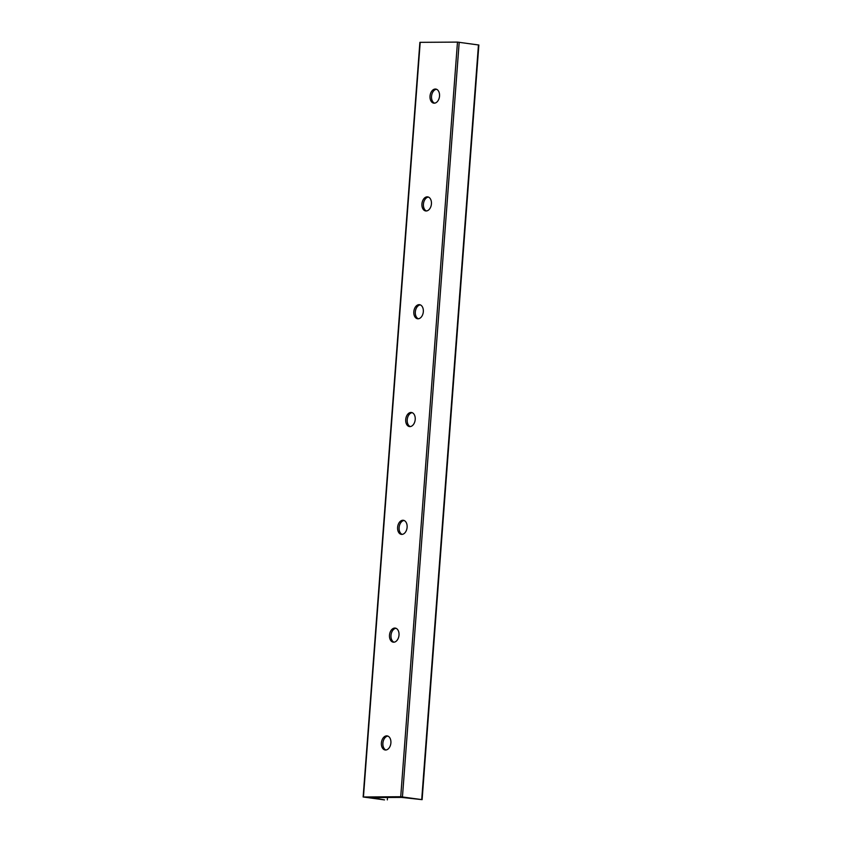 <?xml version="1.0" encoding="UTF-8"?>
<svg xmlns="http://www.w3.org/2000/svg" width="842" height="842" viewBox="0 0 842 842"><rect width="100%" height="100%" fill="white"/><g stroke="black" fill="none" stroke-linecap="round" stroke-linejoin="round"><path stroke-width="1.26" d="M436.514 89.263A7.115 4.726 -82 0 0 431.536 96.346A7.115 4.726 -82 0 0 434.556 103.166M430.03 96.135A7.115 4.726 98 0 1 435.767 89.063A7.115 4.726 98 0 1 439.461 96.767A7.115 4.726 98 0 1 433.798 103.156A7.115 4.726 98 0 1 430.03 96.135M421.926 203.943A7.115 4.726 98 0 1 427.662 196.87A7.115 4.726 98 0 1 431.357 204.564A7.115 4.726 98 0 1 425.684 210.953A7.115 4.726 98 0 1 421.926 203.943M428.399 197.07A7.115 4.726 -82 0 0 423.431 204.153A7.115 4.726 -82 0 0 426.452 210.974M413.822 311.74A7.115 4.726 98 0 1 419.558 304.678A7.115 4.726 98 0 1 423.252 312.371A7.115 4.726 98 0 1 417.579 318.76A7.115 4.726 98 0 1 413.822 311.74M420.295 304.867A7.115 4.726 -82 0 0 415.327 311.95A7.115 4.726 -82 0 0 418.348 318.771M405.718 419.548A7.115 4.726 98 0 1 411.454 412.475A7.115 4.726 98 0 1 415.138 420.179A7.115 4.726 98 0 1 409.475 426.568A7.115 4.726 98 0 1 405.718 419.548M412.191 412.675A7.115 4.726 -82 0 0 407.223 419.758A7.115 4.726 -82 0 0 410.243 426.578M397.613 527.355A7.115 4.726 98 0 1 403.35 520.282A7.115 4.726 98 0 1 407.033 527.987A7.115 4.726 98 0 1 401.371 534.375A7.115 4.726 98 0 1 397.613 527.355M404.086 520.482A7.115 4.726 -82 0 0 399.119 527.566A7.115 4.726 -82 0 0 402.139 534.386M389.499 635.163A7.115 4.726 98 0 1 395.245 628.09A7.115 4.726 98 0 1 398.929 635.784A7.115 4.726 98 0 1 393.267 642.172A7.115 4.726 98 0 1 389.499 635.163M395.982 628.29A7.115 4.726 -82 0 0 391.004 635.373A7.115 4.726 -82 0 0 394.035 642.193M363.144 796.985L419.884 42.342L457.48 42.1L478.856 45.015L422.116 799.658L401.634 797.406L371.775 797.574L384.52 799.9L363.144 796.985L400.729 796.732L422.116 799.658M387.509 797.479L387.331 799.879M381.394 742.96A7.115 4.726 98 0 1 387.131 735.897A7.115 4.726 98 0 1 390.825 743.591A7.115 4.726 98 0 1 385.162 749.98A7.115 4.726 98 0 1 381.394 742.96M387.878 736.087A7.115 4.726 -82 0 0 382.899 743.181A7.115 4.726 -82 0 0 385.92 750.001M420.2 42.311L363.449 796.942M457.48 42.1L400.729 796.732M459.195 42.226L402.455 796.858M478.456 44.921L421.716 799.563"/></g></svg>
